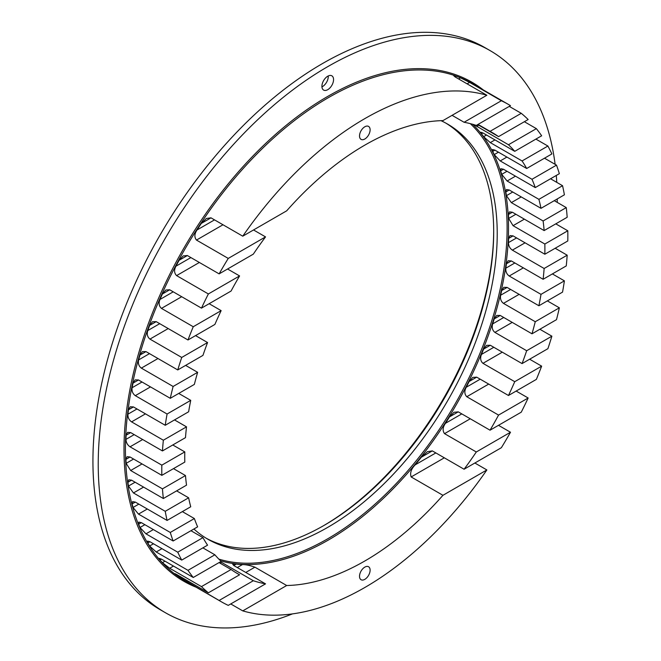 <?xml version="1.0" encoding="UTF-8"?>
<svg xmlns="http://www.w3.org/2000/svg" width="661" height="661" viewBox="0 0 661 661"><rect width="100%" height="100%" fill="white"/><g stroke="black" fill="none" stroke-linecap="round" stroke-linejoin="round"><path stroke-width="0.99" d="M323.328 525.826A242.182 139.826 120 0 0 493.693 230.755M445.803 123.086A239.687 138.38 -60 0 1 493.693 231.771A239.687 138.38 -60 0 1 324.212 525.321A239.687 138.38 -60 0 1 324.204 525.321A239.687 138.38 -60 0 1 206.141 538.194M327.74 89.681A8.238 4.759 120 0 0 333.119 82.418A8.238 4.759 120 0 0 331.855 75.817A8.238 4.759 120 0 0 327.74 76.222A8.238 4.759 120 0 0 322.353 83.484A8.238 4.759 120 0 0 323.617 90.086A8.238 4.759 120 0 0 327.74 89.681M321.932 86.888A8.238 4.759 120 0 0 322.444 86.624A8.238 4.759 120 0 0 328.244 75.957M364.814 579.35A7.494 4.321 120 0 0 369.706 572.748A7.494 4.321 120 0 0 368.557 566.741A7.494 4.321 120 0 0 364.814 567.113A7.494 4.321 120 0 0 359.923 573.715A7.494 4.321 120 0 0 361.071 579.722A7.494 4.321 120 0 0 364.814 579.35M364.814 139.008A7.494 4.321 120 0 0 369.706 132.415A7.494 4.321 120 0 0 368.557 126.408A7.494 4.321 120 0 0 364.814 126.78A7.494 4.321 120 0 0 359.923 133.382A7.494 4.321 120 0 0 361.071 139.38A7.494 4.321 120 0 0 364.814 139.008M292.501 613.879A324.576 187.394 -60 0 1 165.448 612.747A324.576 187.394 -60 0 1 115.7 352.66A324.576 187.394 -60 0 1 327.74 66.645A324.576 187.394 -60 0 1 490.024 50.567A324.576 187.394 -60 0 1 555.116 164.333M165.448 612.747L160.152 609.69A324.576 187.394 -60 0 1 110.404 349.603A324.576 187.394 -60 0 1 322.444 63.588A324.576 187.394 -60 0 1 484.728 47.509L490.024 50.567M440.978 120.666A239.687 138.38 -60 0 1 447.58 124.086A239.687 138.38 -60 0 1 484.323 316.148A239.687 138.38 -60 0 1 327.74 527.362A239.687 138.38 -60 0 1 207.893 539.236A239.687 138.38 -60 0 1 193.904 528.998M242.761 236.184A287.122 165.771 -60 0 1 364.814 118.625A287.122 165.771 -60 0 1 486.868 95.25L442.944 120.608A254.667 147.031 -60 0 0 364.814 145.131A254.667 147.031 -60 0 0 286.684 210.826L242.761 236.184L210.983 217.833L201.308 223.426L206.356 218.485L210.983 217.833M474.862 463.014L486.868 469.946A287.122 165.771 -60 0 1 364.814 587.505A287.122 165.771 -60 0 1 242.761 610.88L230.755 603.947M486.868 469.946L442.944 495.304A254.667 147.031 -60 0 1 364.814 560.999A254.667 147.031 -60 0 1 286.684 585.514L254.906 567.171C249.883 565.403 245.727 564.544 242.422 564.593A254.667 147.031 -60 0 1 236.25 564.073L233.763 565.519L265.54 583.861L228.252 605.385A287.122 165.771 -60 0 1 221.253 601.725A287.122 165.771 -60 0 1 219.13 600.461L179.123 577.086A287.122 165.771 120 0 1 175.958 574.83C173.959 573.31 174.165 573.186 176.594 574.467L175.958 574.83C173.959 573.31 174.165 573.186 176.594 574.467L208.372 592.81A287.122 165.771 -60 0 1 201.473 586.604L169.695 568.253L162.408 562.676A287.122 165.771 120 0 1 159.995 559.991L159.276 558.38L161.474 559.14L159.995 559.991M202.877 547.87L214.883 554.802A254.667 147.031 -60 0 0 221.146 561.379L193.252 577.483L161.474 559.14M193.252 577.483A287.122 165.771 -60 0 1 187.98 570.336L156.203 551.993L149.634 545.994A287.122 165.771 120 0 1 147.8 542.978L147.552 541.095L149.948 541.739L147.8 542.978M190.946 530.709L202.952 537.641A254.667 147.031 -60 0 0 207.562 545.168L181.725 560.09L149.948 541.739M181.725 560.09A287.122 165.771 -60 0 1 177.751 552.191L145.974 533.84L140 527.503A287.122 165.771 120 0 1 138.645 524.206L138.793 522.099L141.347 522.644L138.645 524.206M182.353 511.614L194.359 518.546A254.667 147.031 -60 0 0 197.631 526.85L173.124 540.995L141.347 522.644M173.124 540.995A287.122 165.771 -60 0 1 170.274 532.452L138.488 514.101L133.043 507.466A287.122 165.771 120 0 1 132.101 503.93L132.605 501.616L135.307 502.079L132.101 503.93M176.627 490.867L188.633 497.799A254.667 147.031 -60 0 0 190.732 506.772L167.084 520.43L135.307 502.079M167.084 520.43A287.122 165.771 -60 0 1 165.233 511.308L133.456 492.957L128.474 486.05A287.122 165.771 120 0 1 127.92 482.29L128.746 479.787L131.58 480.175L127.92 482.29M173.479 468.624L185.485 475.556A254.667 147.031 -60 0 0 186.518 485.157L163.358 498.526L131.58 480.175M163.358 498.526A287.122 165.771 -60 0 1 162.449 488.859L130.671 470.508L126.135 463.344A287.122 165.771 120 0 1 125.954 459.37L127.086 456.685L130.052 456.999L125.954 459.37M172.785 444.969L184.791 451.901A254.667 147.031 -60 0 0 184.791 462.097L161.829 475.35L130.052 456.999M161.829 475.35A287.122 165.771 -60 0 1 161.829 465.154L130.052 446.811C127.474 445.035 126.111 442.564 125.954 439.391A287.122 165.771 -60 0 1 126.135 435.211L127.581 432.352L130.671 432.591L126.135 435.211M174.512 419.917L186.518 426.849A254.667 147.031 -60 0 0 185.485 437.64L162.449 450.934L130.671 432.591M162.449 450.934A287.122 165.771 -60 0 1 163.358 440.218L131.58 421.875C129.019 420.065 127.796 417.504 127.92 414.199A287.122 165.771 -60 0 1 128.474 409.803L130.225 406.763L133.456 406.928L128.474 409.803M178.726 393.427L190.732 400.359A254.667 147.031 -60 0 0 188.633 411.77L165.233 425.279L133.456 406.928M165.233 425.279A287.122 165.771 -60 0 1 167.084 414.017L135.307 395.666C132.754 393.807 131.688 391.163 132.101 387.734A287.122 165.771 -60 0 1 133.043 383.116L135.133 379.877L138.488 379.968L133.043 383.116M185.625 365.393L197.631 372.325A254.667 147.031 -60 0 0 194.359 384.405L170.274 398.31L138.488 379.968M170.274 398.31A287.122 165.771 -60 0 1 173.124 386.47L141.347 368.119C138.81 366.177 137.909 363.434 138.645 359.898A287.122 165.771 -60 0 1 140 355.04L142.454 351.594L145.974 351.594L140 355.04M195.557 335.606L207.562 342.538A254.667 147.031 -60 0 0 202.952 355.387L177.751 369.937L145.974 351.594M177.751 369.937A287.122 165.771 -60 0 1 181.725 357.452L149.948 339.101C147.42 337.044 146.709 334.193 147.8 330.558A287.122 165.771 -60 0 1 149.634 325.419L152.509 321.733L156.203 321.634L149.634 325.419M209.14 303.705L221.146 310.637A254.667 147.031 -60 0 0 214.883 324.444L187.98 339.977L156.203 321.634M187.98 339.977A287.122 165.771 -60 0 1 193.252 326.741L161.474 308.39C158.987 306.167 158.491 303.192 159.995 299.458A287.122 165.771 -60 0 1 162.408 293.988L165.787 290.014L169.695 289.782L162.408 293.988M227.582 269.002L239.588 275.934A254.667 147.031 -60 0 0 231.069 291.047L201.473 308.133L169.695 289.782M201.473 308.133A287.122 165.771 -60 0 1 208.372 293.955L176.594 275.612C174.165 273.142 173.959 270.002 175.958 266.193A287.122 165.771 -60 0 1 179.123 260.285L183.163 255.923L187.352 255.534L179.123 260.285M253.535 229.962L265.54 236.894A254.667 147.031 -60 0 0 253.32 254.138L219.13 273.877L187.352 255.534M219.13 273.877A287.122 165.771 -60 0 1 228.252 258.418L196.474 240.075C194.202 237.216 194.4 233.845 197.052 229.954A287.122 165.771 -60 0 1 201.308 223.426M456.288 76.213L455.082 76.907L453.719 75.668L456.288 76.213A287.122 165.771 -60 0 1 460.543 77.833L469.591 82.394L501.368 100.736L464.088 122.268L452.083 115.336M464.088 122.268A254.667 147.031 -60 0 1 476.3 125.408L510.49 105.669A287.122 165.771 -60 0 0 508.375 104.405L472.004 83.41A287.122 165.771 120 0 0 328.443 97.63A287.122 165.771 120 0 0 140.867 350.644A287.122 165.771 120 0 0 184.882 580.722L221.253 601.725M509.251 106.38L521.256 113.312L490.041 131.341L478.035 124.408M490.041 131.341A254.667 147.031 -60 0 1 492.148 132.514A254.667 147.031 -60 0 1 498.559 136.612L477.721 124.582M474.011 124.673L508.474 144.751A254.667 147.031 -60 0 1 514.737 151.328L482.96 132.977L481.456 133.844L480.787 132.208L482.96 132.977M486.488 135.018L483.612 136.678A254.667 147.031 120 0 0 481.456 133.844M483.612 136.678L490.288 142.611L522.066 160.954A254.667 147.031 -60 0 1 526.677 168.489L494.899 150.138L492.66 151.435L492.503 149.502L494.899 150.138M498.427 152.179L494.221 154.608A254.667 147.031 120 0 0 492.66 151.435M494.221 154.608L500.22 160.929L531.998 179.28A254.667 147.031 -60 0 1 535.261 187.584L503.484 169.241L500.633 170.885L500.906 168.695L503.484 169.241M507.02 171.273L501.699 174.347A254.667 147.031 120 0 0 500.633 170.885M501.699 174.347L507.119 181.007L538.897 199.349A254.667 147.031 -60 0 1 540.995 208.331L509.218 189.988L505.822 191.946L506.475 189.542L509.218 189.988M512.746 192.021L506.442 195.664A254.667 147.031 120 0 0 505.822 191.946M506.442 195.664L511.333 202.621L543.111 220.972A254.667 147.031 -60 0 1 544.135 230.573L512.358 212.222L508.458 214.478L509.474 211.867L512.358 212.222M515.894 214.263L508.664 218.436A254.667 147.031 120 0 0 508.458 214.478M508.664 218.436L513.06 225.682L544.838 244.033A254.667 147.031 -60 0 1 544.838 254.229L513.06 235.878L508.664 238.414L510.028 235.605L513.06 235.878M508.664 238.414A254.667 147.031 -60 0 1 508.458 242.612C508.516 245.826 509.813 248.338 512.358 250.139L544.135 268.49A254.667 147.031 -60 0 1 543.111 279.273L511.333 260.93L506.442 263.756L508.16 260.74L511.333 260.93M506.442 263.756A254.667 147.031 -60 0 1 505.822 268.184C505.558 271.555 506.69 274.166 509.218 276.017L540.995 294.36A254.667 147.031 -60 0 1 538.897 305.762L507.119 287.419L501.699 290.543L503.789 287.312L507.119 287.419M501.699 290.543A254.667 147.031 -60 0 1 500.633 295.236C500.03 298.739 500.98 301.457 503.484 303.374L535.261 321.725A254.667 147.031 -60 0 1 531.998 333.805L500.22 315.454L494.221 318.916L496.717 315.446L500.22 315.454M494.221 318.916A254.667 147.031 -60 0 1 492.66 323.898C491.668 327.517 492.412 330.351 494.899 332.392L526.677 350.735A254.667 147.031 -60 0 1 522.066 363.591L490.288 345.249L483.612 349.099L486.595 345.348L490.288 345.249M483.612 349.099A254.667 147.031 -60 0 1 481.456 354.42C480.018 358.155 480.514 361.129 482.96 363.335L514.737 381.686A254.667 147.031 -60 0 1 508.474 395.493L476.697 377.15L469.153 381.496L472.755 377.398L476.697 377.15M469.153 381.496A254.667 147.031 -60 0 1 466.245 387.255C464.245 391.072 464.427 394.237 466.782 396.732L498.559 415.083A254.667 147.031 -60 0 1 490.041 430.195L458.255 411.844L449.488 416.909L453.967 412.299L458.255 411.844M449.488 416.909A254.667 147.031 -60 0 1 445.464 423.313C442.713 427.246 442.399 430.683 444.523 433.641L476.3 451.984A254.667 147.031 -60 0 1 464.088 469.236L432.311 450.885L421.338 457.214L427.411 451.686L432.311 450.885M421.338 457.214A254.667 147.031 -60 0 1 415.174 464.857C411.159 469.021 409.82 473.053 411.159 476.953L442.944 495.304M233.763 565.519L232.664 564.122L236.25 564.073M265.54 583.861A254.667 147.031 -60 0 1 253.32 580.722L219.13 600.461M220.121 563.197L221.542 562.379L253.32 580.722M235.407 572.376L239.588 574.789A254.667 147.031 -60 0 1 237.481 573.616A254.667 147.031 -60 0 1 231.069 569.518L201.473 586.604M219.064 562.585L231.069 569.518M455.082 76.907L486.868 95.25M501.368 100.736A287.122 165.771 -60 0 1 508.375 104.405M521.256 113.312A287.122 165.771 -60 0 1 528.156 119.525L498.559 136.612M524.363 121.715L536.368 128.647A287.122 165.771 -60 0 1 541.648 135.786L514.737 151.328M535.897 139.107L547.903 146.04A287.122 165.771 -60 0 1 551.877 153.939L526.677 168.489M544.49 158.202L556.496 165.134A287.122 165.771 -60 0 1 559.355 173.678L535.261 187.584M550.539 178.767L562.544 185.7A287.122 165.771 -60 0 1 564.395 194.821L540.995 208.331M554.257 200.671L566.262 207.604A287.122 165.771 -60 0 1 567.179 217.271L544.135 230.573M555.785 223.848L567.791 230.78A287.122 165.771 -60 0 1 567.791 240.968L544.838 254.229M555.174 248.255L567.179 255.187A287.122 165.771 -60 0 1 566.262 265.912L543.111 279.273M552.389 273.918L564.395 280.851A287.122 165.771 -60 0 1 562.544 292.112L538.897 305.762M547.349 300.887L559.355 307.819A287.122 165.771 -60 0 1 556.496 319.66L531.998 333.805M539.872 329.261L551.877 336.193A287.122 165.771 -60 0 1 547.903 348.678L522.066 363.591M529.643 359.22L541.648 366.153A287.122 165.771 -60 0 1 536.368 379.389L508.474 395.493M516.15 391.064L528.156 397.996A287.122 165.771 -60 0 1 521.256 412.175L490.041 430.195M498.485 425.312L510.49 432.244A287.122 165.771 -60 0 1 501.368 447.704L464.088 469.236M567.791 230.78L544.838 244.033M184.791 451.901L161.829 465.154M566.262 207.604L543.111 220.972M186.518 426.849L163.358 440.218M562.544 185.7L538.897 199.349M190.732 400.359L167.084 414.017M556.496 165.134L531.998 179.28M197.631 372.325L173.124 386.47M547.903 146.04L522.066 160.954M207.562 342.538L181.725 357.452M536.368 128.647L508.474 144.751M221.146 310.637L193.252 326.741M239.588 275.934L208.372 293.955M265.54 236.894L228.252 258.418M564.395 280.851L540.995 294.36M188.633 497.799L165.233 511.308M559.355 307.819L535.261 321.725M194.359 518.546L170.274 532.452M551.877 336.193L526.677 350.735M202.952 537.641L177.751 552.191M541.648 366.153L514.737 381.686M214.883 554.802L187.98 570.336M528.156 397.996L498.559 415.083M239.588 574.789L208.372 592.81M510.49 432.244L476.3 451.984M286.684 585.514L242.761 610.88M567.179 255.187L544.135 268.49M185.485 475.556L162.449 488.859M556.281 175.446A324.576 187.394 -60 0 1 556.769 182.37M557.248 198.944A324.576 187.394 -60 0 1 557.231 202.39M556.314 223.542A324.576 187.394 -60 0 1 556.273 224.129M196.16 587.232A288.122 166.349 -60 0 1 136.43 361.212A288.122 166.349 -60 0 1 327.74 96.407A288.122 166.349 -60 0 1 483.282 89.921M218.849 559.115A253.667 146.453 120 0 0 327.74 538.781A253.667 146.453 120 0 0 488.529 330.632A253.667 146.453 120 0 0 470.277 123.632M472.656 124.276A254.667 147.031 -60 0 1 489.454 332.227A254.667 147.031 -60 0 1 328.443 540.004A254.667 147.031 -60 0 1 220.6 560.85M133.588 459.04L126.135 463.344M142.057 463.931L130.671 470.508M525.065 242.81L512.358 250.139M516.588 237.919L508.458 242.612M242.422 564.593L237.291 567.551M254.906 567.171L245.768 572.451M444.316 457.817L411.159 476.953M435.839 452.925L415.174 464.857M180.123 576.508L179.123 577.086M188.6 581.399L187.352 582.118M470.26 418.777L444.523 433.641M461.791 413.885L445.464 423.313M165.01 561.172L162.408 562.676M173.479 566.072L169.695 568.253M488.702 384.082L466.782 396.732M480.225 379.183L466.245 387.255M153.476 543.78L149.634 545.994M161.953 548.671L156.203 551.993M502.294 352.173L482.96 363.335M493.817 347.281L481.456 354.42M144.883 524.685L140 527.503M153.352 529.577L145.974 533.84M512.225 322.386L494.899 332.392M503.748 317.495L492.66 323.898M138.835 504.12L133.043 507.466M147.312 509.011L138.488 514.101M519.125 294.352L503.484 303.374M510.647 289.46L500.633 295.236M135.117 482.216L128.474 486.05M143.586 487.107L133.456 492.957M523.338 267.862L509.218 276.017M514.861 262.971L505.822 268.184M214.511 219.873L197.052 229.954M222.988 224.765L196.474 240.075M460.543 77.833L458.618 78.94M469.591 82.394L467.087 83.84M190.889 257.575L175.958 266.193M199.358 262.467L176.594 275.612M173.223 291.823L159.995 299.458M181.701 296.715L161.474 308.39M478.787 125.193L476.697 126.4M159.731 323.667L147.8 330.558M168.208 328.567L149.948 339.101M494.965 139.909L490.288 142.611M149.502 353.627L138.645 359.898M157.979 358.526L141.347 368.119M506.904 157.07L500.22 160.929M142.024 382L132.101 387.734M150.493 386.9L135.307 395.666M515.489 176.165L507.119 181.007M136.984 408.969L127.92 414.199M145.461 413.86L131.58 421.875M521.223 196.92L511.333 202.621M134.2 434.632L125.954 439.391M142.677 439.524L130.052 446.811M524.363 219.155L513.06 225.682"/></g></svg>
